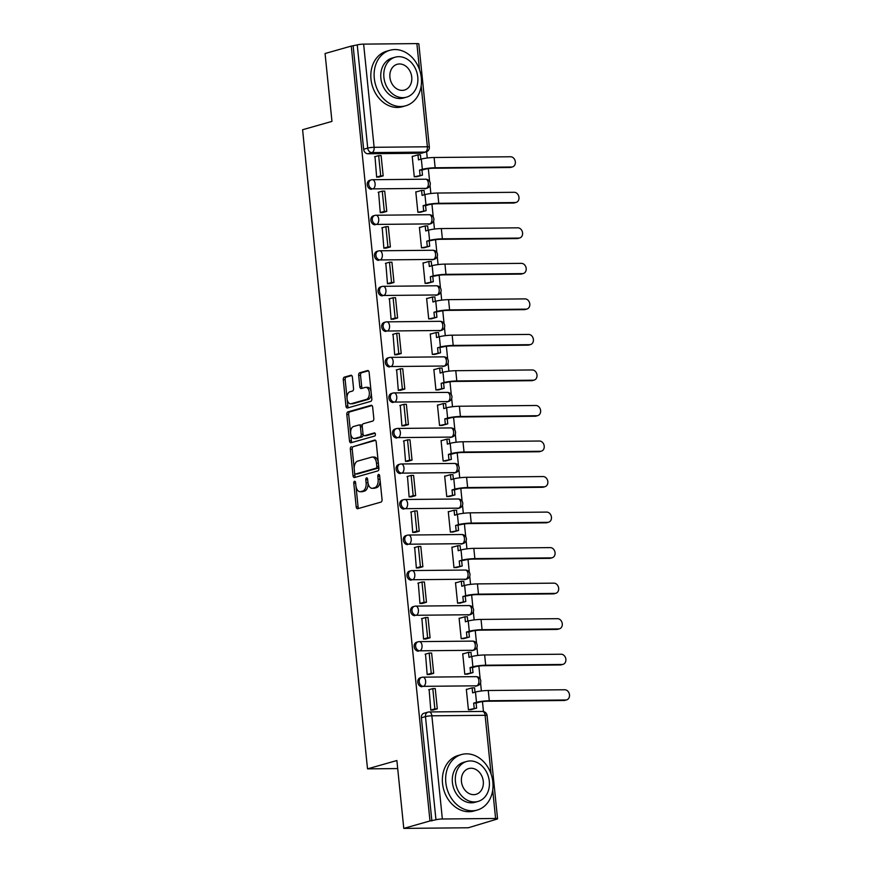 <?xml version="1.0" encoding="UTF-8"?>
<svg xmlns="http://www.w3.org/2000/svg" width="872" height="872" viewBox="0 0 872 872"><rect width="100%" height="100%" fill="white"/><g stroke="black" fill="none" stroke-linecap="round" stroke-linejoin="round"><path stroke-width="1.31" d="M354.523 481.268A1.591 0.916 -90.6 0 0 353.77 483.088L356.19 506.839A2.267 1.308 -90.6 0 0 357.498 508.736A2.267 1.308 -90.6 0 0 357.705 508.714L380.977 502.108A2.267 1.308 -90.6 0 0 382.045 499.503L379.636 475.741A1.591 0.916 -90.6 0 0 378.71 474.423A1.591 0.916 -90.6 0 0 378.568 474.433A1.591 0.916 -90.6 0 0 377.827 476.265L378.132 479.338A7.249 4.197 -90.6 0 1 374.72 487.666L372.78 488.211A7.249 4.197 -90.6 0 1 372.126 488.309A7.249 4.197 -90.6 0 1 367.919 482.238L367.613 479.164A1.591 0.916 -90.6 0 0 366.687 477.834A1.591 0.916 -90.6 0 0 366.545 477.856A1.591 0.916 -90.6 0 0 365.793 479.676L366.109 482.75A7.249 4.197 -90.6 0 1 362.698 491.078L360.757 491.623A7.249 4.197 -90.6 0 1 360.103 491.721A7.249 4.197 -90.6 0 1 355.896 485.65L355.58 482.576A1.591 0.916 -90.6 0 0 354.664 481.246A1.591 0.916 -90.6 0 0 354.523 481.268M424.719 188.777A4.622 3.717 74.2 0 0 425.514 188.657L426.964 188.254A4.622 3.717 -105.8 0 1 426.168 188.363L372.922 188.886A4.622 3.717 -105.8 0 1 368.769 184.853A4.622 3.717 -105.8 0 1 371.2 179.883A4.622 3.717 -105.8 0 1 371.995 179.774A4.622 2.671 89.4 0 1 372.42 179.708A4.622 2.671 89.4 0 1 375.091 183.578A4.622 2.671 89.4 0 1 372.922 188.886L426.168 188.363A4.622 2.671 -90.6 0 0 428.337 183.066A4.622 2.671 89.4 0 0 425.667 179.196A4.622 2.671 89.4 0 0 425.242 179.25M428.326 224.311A4.622 3.717 74.2 0 0 429.133 224.191L430.572 223.777A4.622 3.717 -105.8 0 1 429.776 223.897L376.53 224.42A4.622 3.717 -105.8 0 1 372.377 220.387A4.622 3.717 -105.8 0 1 374.807 215.417A4.622 3.717 -105.8 0 1 375.603 215.308A4.622 2.671 89.4 0 1 376.028 215.242A4.622 2.671 89.4 0 1 378.71 219.112A4.622 2.671 89.4 0 1 376.53 224.42L429.776 223.897A4.622 2.671 -90.6 0 0 431.945 218.589A4.622 2.671 89.4 0 0 429.275 214.719A4.622 2.671 89.4 0 0 428.85 214.785M431.934 259.845A4.622 3.717 74.2 0 0 432.741 259.725L434.191 259.311A4.622 3.717 -105.8 0 1 433.384 259.431L380.138 259.943A4.622 3.717 -105.8 0 1 375.985 255.921A4.622 3.717 -105.8 0 1 378.415 250.951A4.622 3.717 -105.8 0 1 379.222 250.831A4.622 2.671 89.4 0 1 379.636 250.776A4.622 2.671 89.4 0 1 382.318 254.646A4.622 2.671 89.4 0 1 380.138 259.943L433.384 259.431A4.622 2.671 -90.6 0 0 435.564 254.123A4.622 2.671 89.4 0 0 432.883 250.253A4.622 2.671 89.4 0 0 432.458 250.319M435.553 295.368A4.622 3.717 74.2 0 0 436.349 295.259L437.798 294.845A4.622 3.717 -105.8 0 1 436.992 294.965L383.756 295.477A4.622 3.717 -105.8 0 1 379.603 291.455A4.622 3.717 -105.8 0 1 382.023 286.485A4.622 3.717 -105.8 0 1 382.83 286.365A4.622 2.671 89.4 0 1 383.244 286.31A4.622 2.671 89.4 0 1 385.925 290.18A4.622 2.671 89.4 0 1 383.756 295.477L436.992 294.965A4.622 2.671 -90.6 0 0 439.172 289.657A4.622 2.671 89.4 0 0 436.49 285.787A4.622 2.671 89.4 0 0 436.076 285.853M439.161 330.902A4.622 3.717 74.2 0 0 439.957 330.793L441.406 330.379A4.622 3.717 -105.8 0 1 440.611 330.488L387.364 331.011A4.622 3.717 -105.8 0 1 383.211 326.989A4.622 3.717 -105.8 0 1 385.642 322.019A4.622 3.717 -105.8 0 1 386.438 321.899A4.622 2.671 89.4 0 1 386.852 321.844A4.622 2.671 89.4 0 1 389.533 325.714A4.622 2.671 89.4 0 1 387.364 331.011L440.611 330.488A4.622 2.671 -90.6 0 0 442.78 325.191A4.622 2.671 89.4 0 0 440.098 321.321A4.622 2.671 89.4 0 0 439.684 321.387M442.769 366.436A4.622 3.717 74.2 0 0 443.565 366.327L445.014 365.913A4.622 3.717 -105.8 0 1 444.219 366.022L390.972 366.545A4.622 3.717 -105.8 0 1 386.819 362.512A4.622 3.717 -105.8 0 1 389.25 357.553A4.622 3.717 -105.8 0 1 390.046 357.433A4.622 2.671 89.4 0 1 390.46 357.367A4.622 2.671 89.4 0 1 393.141 361.237A4.622 2.671 89.4 0 1 390.972 366.545L444.219 366.022A4.622 2.671 -90.6 0 0 446.388 360.725A4.622 2.671 89.4 0 0 443.706 356.855A4.622 2.671 89.4 0 0 443.292 356.91M446.377 401.97A4.622 3.717 74.2 0 0 447.173 401.85L448.622 401.447A4.622 3.717 -105.8 0 1 447.827 401.556L394.58 402.079A4.622 3.717 -105.8 0 1 390.427 398.046A4.622 3.717 -105.8 0 1 392.858 393.076A4.622 3.717 -105.8 0 1 393.654 392.967A4.622 2.671 89.4 0 1 394.068 392.901A4.622 2.671 89.4 0 1 396.749 396.771A4.622 2.671 89.4 0 1 394.58 402.079L447.827 401.556A4.622 2.671 -90.6 0 0 449.996 396.259A4.622 2.671 89.4 0 0 447.314 392.389A4.622 2.671 89.4 0 0 446.9 392.444M449.985 437.504A4.622 3.717 74.2 0 0 450.78 437.384L452.23 436.981A4.622 3.717 -105.8 0 1 451.434 437.09L398.188 437.613A4.622 3.717 -105.8 0 1 394.035 433.58A4.622 3.717 -105.8 0 1 396.466 428.61A4.622 3.717 -105.8 0 1 397.261 428.501A4.622 2.671 89.4 0 1 397.687 428.435A4.622 2.671 89.4 0 1 400.357 432.305A4.622 2.671 89.4 0 1 398.188 437.613L451.434 437.09A4.622 2.671 -90.6 0 0 453.603 431.782A4.622 2.671 89.4 0 0 450.922 427.923A4.622 2.671 89.4 0 0 450.508 427.978M453.593 473.038A4.622 3.717 74.2 0 0 454.388 472.918L455.838 472.504A4.622 3.717 -105.8 0 1 455.042 472.624L401.796 473.136A4.622 3.717 -105.8 0 1 397.643 469.114A4.622 3.717 -105.8 0 1 400.074 464.144A4.622 3.717 -105.8 0 1 400.869 464.035A4.622 2.671 89.4 0 1 401.294 463.969A4.622 2.671 89.4 0 1 403.965 467.839A4.622 2.671 89.4 0 1 401.796 473.136L455.042 472.624A4.622 2.671 -90.6 0 0 457.211 467.316A4.622 2.671 89.4 0 0 454.541 463.446A4.622 2.671 89.4 0 0 454.116 463.512M457.201 508.561A4.622 3.717 74.2 0 0 458.007 508.452L459.446 508.038A4.622 3.717 -105.8 0 1 458.65 508.158L405.404 508.67A4.622 3.717 -105.8 0 1 401.251 504.648A4.622 3.717 -105.8 0 1 403.682 499.678A4.622 3.717 -105.8 0 1 404.477 499.558A4.622 2.671 89.4 0 1 404.902 499.503A4.622 2.671 89.4 0 1 407.584 503.373A4.622 2.671 89.4 0 1 405.404 508.67L458.65 508.158A4.622 2.671 -90.6 0 0 460.819 502.85A4.622 2.671 89.4 0 0 458.149 498.98A4.622 2.671 89.4 0 0 457.724 499.046M460.808 544.095A4.622 3.717 74.2 0 0 461.615 543.986L463.065 543.572A4.622 3.717 -105.8 0 1 462.258 543.692L409.012 544.204A4.622 3.717 -105.8 0 1 404.859 540.182A4.622 3.717 -105.8 0 1 407.289 535.212A4.622 3.717 -105.8 0 1 408.096 535.092A4.622 2.671 89.4 0 1 408.51 535.037A4.622 2.671 89.4 0 1 411.192 538.907A4.622 2.671 89.4 0 1 409.012 544.204L462.258 543.692A4.622 2.671 -90.6 0 0 464.438 538.384A4.622 2.671 89.4 0 0 461.757 534.514A4.622 2.671 89.4 0 0 461.332 534.58M464.427 579.629A4.622 3.717 74.2 0 0 465.223 579.52L466.673 579.106A4.622 3.717 -105.8 0 1 465.866 579.215L412.63 579.738A4.622 3.717 -105.8 0 1 408.478 575.716A4.622 3.717 -105.8 0 1 410.897 570.746A4.622 3.717 -105.8 0 1 411.704 570.626A4.622 2.671 89.4 0 1 412.118 570.571A4.622 2.671 89.4 0 1 414.8 574.43A4.622 2.671 89.4 0 1 412.63 579.738L465.866 579.215A4.622 2.671 -90.6 0 0 468.046 573.918A4.622 2.671 89.4 0 0 465.365 570.048A4.622 2.671 89.4 0 0 464.95 570.114M468.035 615.163A4.622 3.717 74.2 0 0 468.831 615.054L470.281 614.64A4.622 3.717 -105.8 0 1 469.485 614.749L416.238 615.272A4.622 3.717 -105.8 0 1 412.085 611.239A4.622 3.717 -105.8 0 1 414.516 606.269A4.622 3.717 -105.8 0 1 415.312 606.16A4.622 2.671 89.4 0 1 415.726 606.095A4.622 2.671 89.4 0 1 418.407 609.964A4.622 2.671 89.4 0 1 416.238 615.272L469.485 614.749A4.622 2.671 -90.6 0 0 471.654 609.452A4.622 2.671 89.4 0 0 468.973 605.582A4.622 2.671 89.4 0 0 468.558 605.637M471.643 650.697A4.622 3.717 74.2 0 0 472.439 650.577L473.888 650.174A4.622 3.717 -105.8 0 1 473.093 650.283L419.846 650.806A4.622 3.717 -105.8 0 1 415.693 646.773A4.622 3.717 -105.8 0 1 418.124 641.803A4.622 3.717 -105.8 0 1 418.92 641.694A4.622 2.671 89.4 0 1 419.334 641.629A4.622 2.671 89.4 0 1 422.015 645.498A4.622 2.671 89.4 0 1 419.846 650.806L473.093 650.283A4.622 2.671 -90.6 0 0 475.262 644.986A4.622 2.671 89.4 0 0 472.58 641.116A4.622 2.671 89.4 0 0 472.166 641.171M475.251 686.231A4.622 3.717 74.2 0 0 476.047 686.111L477.496 685.697A4.622 3.717 -105.8 0 1 476.701 685.817L423.454 686.34A4.622 3.717 -105.8 0 1 419.301 682.307A4.622 3.717 -105.8 0 1 421.732 677.337A4.622 3.717 -105.8 0 1 422.528 677.228A4.622 2.671 89.4 0 1 422.942 677.163A4.622 2.671 89.4 0 1 425.623 681.032A4.622 2.671 89.4 0 1 423.454 686.34L476.701 685.817A4.622 2.671 -90.6 0 0 478.87 680.509A4.622 2.671 89.4 0 0 476.188 676.65A4.622 2.671 89.4 0 0 475.774 676.705M352.397 377.151A2.267 1.308 -90.6 0 0 351.078 375.254A2.267 1.308 -90.6 0 0 350.871 375.287L344.342 377.14A2.267 1.308 -90.6 0 0 343.274 379.745L345.955 406.123A2.267 1.308 -90.6 0 0 347.274 408.02A2.267 1.308 -90.6 0 0 347.481 407.987L370.753 401.382A2.267 1.308 -90.6 0 0 371.81 398.777L369.128 372.399A2.267 1.308 -90.6 0 0 367.821 370.502A2.267 1.308 -90.6 0 0 367.613 370.535L359.733 372.769A2.267 1.308 -90.6 0 0 358.665 375.374L359.809 386.667A2.267 1.308 -90.6 0 0 361.128 388.563A2.267 1.308 -90.6 0 0 361.324 388.531L365.237 387.419A6.06 3.51 -90.6 0 1 365.793 387.342A6.06 3.51 -90.6 0 1 369.347 392.891A6.06 3.51 -90.6 0 1 366.458 399.387L351.133 403.736A6.06 3.51 -90.6 0 1 350.588 403.812A6.06 3.51 -90.6 0 1 347.034 398.264A6.06 3.51 -90.6 0 1 349.923 391.768L352.473 391.048A2.267 1.308 -90.6 0 0 353.542 388.443L352.397 377.151M442.355 818.993L495.59 818.481A4.622 0.589 174.2 0 1 497.552 818.764A4.622 0.589 174.2 0 1 496.724 819.19L468.308 827.768L403.78 828.4L396.88 760.526L367.515 768.864L302.595 129.732L331.96 121.393L325.071 53.519L351.274 46.085L429.983 820.955L435.956 819.778L425.471 716.599A4.622 3.717 -105.8 0 1 427.978 712.119A4.622 3.717 -105.8 0 1 428.773 712.01A4.622 2.671 -90.6 0 1 429.188 711.944A4.622 4.622 0 0 0 427.978 712.119L423.89 713.285A4.622 3.717 -105.8 0 0 421.394 717.765L425.471 716.599A4.622 0.589 174.2 0 1 431.869 715.814L442.355 818.993A4.622 0.589 174.2 0 0 435.956 819.778M403.78 828.4L429.983 820.955M351.405 446.671A2.267 1.308 -90.6 0 0 350.337 449.276L353.018 475.654A2.267 1.308 -90.6 0 0 354.337 477.551A2.267 1.308 -90.6 0 0 354.544 477.518L377.816 470.913A2.267 1.308 -90.6 0 0 378.873 468.308L376.192 441.93A2.267 1.308 -90.6 0 0 374.884 440.033A2.267 1.308 -90.6 0 0 374.677 440.066L353.291 446.649A2.267 1.308 -90.6 0 0 352.223 449.254L354.196 468.722M349.487 440.883L346.805 414.505A2.267 1.308 -90.6 0 1 347.873 411.9L371.145 405.295A2.267 1.308 -90.6 0 1 371.352 405.262A2.267 1.308 -90.6 0 1 372.66 407.17L373.816 418.451A2.267 1.308 -90.6 0 1 372.747 421.056L363.308 423.738A2.267 1.308 -90.6 0 0 362.24 426.343L363.003 433.831A2.267 1.308 -90.6 0 0 364.322 435.728A2.267 1.308 -90.6 0 0 364.529 435.695L374.35 432.904A1.591 0.916 -90.6 0 1 374.491 432.894A1.591 0.916 -90.6 0 1 375.418 434.343A1.591 0.916 -90.6 0 1 374.666 436.044L351.013 442.758A2.267 1.308 -90.6 0 1 350.806 442.791A2.267 1.308 -90.6 0 1 349.487 440.883L351.372 440.872L348.691 414.483L346.805 414.505M421.111 153.243L425.198 152.088A4.622 3.717 -105.8 0 0 425.994 151.968L421.906 153.123A4.622 3.717 -105.8 0 1 421.111 153.243L367.864 153.766L371.952 152.6A4.622 3.717 -105.8 0 1 367.722 148.087L357.248 44.908A4.622 0.589 -5.8 0 1 363.635 44.123L416.881 43.6A4.622 0.589 -5.8 0 1 418.843 43.883L429.329 147.063A4.622 0.589 -5.8 0 0 427.367 146.779L421.176 85.859M483.47 711.541L482.467 701.622M481.388 690.984L480.559 682.874M480.145 678.808L478.859 666.088M477.769 655.45L476.951 647.351M476.537 643.274L475.24 630.554M474.161 619.916L473.343 611.817M472.929 607.74L471.632 595.031M470.553 584.393L469.736 576.283M469.321 572.206L468.024 559.497M466.945 548.859L466.128 540.749M465.713 536.672L464.416 523.963M463.337 513.325L462.509 505.215M462.095 501.149L460.808 488.429M459.729 477.791L458.901 469.681M458.487 465.615L457.201 452.895M456.121 442.257L455.293 434.158M454.879 430.081L453.593 417.361M452.514 406.723L451.685 398.624M451.271 394.547L449.985 381.827M448.895 371.189L448.077 363.09M447.663 359.013L446.377 346.304M445.287 335.666L444.469 327.556M444.055 323.479L442.758 310.77M441.679 300.132L440.861 292.022M440.447 287.956L439.15 275.236M438.071 264.598L437.254 256.488M436.839 252.422L435.542 239.702M434.463 229.064L433.635 220.954M433.231 216.888L431.934 204.168M430.855 193.53L430.027 185.431M429.613 181.354L428.326 168.634M427.247 157.995L426.604 151.75M351.274 46.085L357.248 44.908M467.13 689.272L466.335 689.283L468.417 709.775L471.229 709.634M429.133 689.643L430.79 710.146L433.58 709.906M425.525 654.109L427.171 674.612L429.972 674.372M463.523 653.738L462.727 653.749L464.809 674.241L467.61 674.1M421.906 618.575L423.563 639.078L426.364 638.838M459.915 618.204L459.108 618.215L461.201 638.718L464.002 638.577M418.298 583.041L419.955 603.544L422.757 603.304M456.307 582.67L455.5 582.681L457.582 603.184L460.394 603.043M414.691 547.507L416.347 568.01L419.149 567.77M452.699 547.136L451.892 547.147L453.974 567.65L456.786 567.509M411.083 511.984L412.739 532.487L415.541 532.236M449.091 511.613L448.284 511.613L450.366 532.116L453.178 531.975M407.475 476.45L409.132 496.953L411.933 496.713M445.483 476.079L444.676 476.079L446.758 496.582L449.571 496.441M403.867 440.916L405.524 461.419L408.325 461.179M441.875 440.545L441.069 440.556L443.15 461.048L445.963 460.907M400.259 405.382L401.916 425.885L404.706 425.645M438.256 405.011L437.461 405.022L439.543 425.514L442.355 425.383M396.651 369.848L398.297 390.351L401.098 390.111M434.648 369.477L433.853 369.488L435.935 389.991L438.747 389.849M393.043 334.314L394.689 354.817L397.49 354.577M431.041 333.943L430.234 333.954L432.327 354.457L435.128 354.315M389.424 298.78L391.081 319.294L393.882 319.043M427.433 298.42L426.626 298.42L428.708 318.923L431.52 318.781M385.816 263.257L387.473 283.76L390.275 283.52M423.825 262.886L423.018 262.886L425.1 283.389L427.912 283.247M382.209 227.723L383.865 248.226L386.667 247.986M420.217 227.352L419.41 227.363L421.492 247.855L424.304 247.713M378.601 192.189L380.257 212.692L383.059 212.452M416.609 191.818L415.802 191.829L417.884 212.321L420.696 212.179M374.993 156.655L376.65 177.158L379.451 176.918M413.001 156.284L412.194 156.295L414.276 176.798L417.089 176.656M367.515 768.864L397.697 768.57M426.964 188.254A4.622 4.622 0 0 0 425.667 179.196L372.42 179.708A4.622 4.622 0 0 0 371.2 179.883L369.75 180.297A4.622 3.717 74.2 0 0 367.319 185.267A4.622 3.717 74.2 0 0 371.472 189.289M430.572 223.777A4.622 4.622 0 0 0 429.275 214.719L376.028 215.242A4.622 4.622 0 0 0 374.807 215.417L373.358 215.831A4.622 3.717 74.2 0 0 370.927 220.801A4.622 3.717 74.2 0 0 375.08 224.823M434.191 259.311A4.622 4.622 0 0 0 432.883 250.253L379.636 250.776A4.622 4.622 0 0 0 378.415 250.951L376.966 251.365A4.622 3.717 74.2 0 0 374.546 256.335A4.622 3.717 74.2 0 0 378.699 260.357M437.798 294.845A4.622 4.622 0 0 0 436.49 285.787L383.244 286.31A4.622 4.622 0 0 0 382.023 286.485L380.584 286.899A4.622 3.717 74.2 0 0 378.154 291.869A4.622 3.717 74.2 0 0 382.307 295.891M441.406 330.379A4.622 4.622 0 0 0 440.098 321.321L386.852 321.844A4.622 4.622 0 0 0 385.642 322.019L384.192 322.422A4.622 3.717 74.2 0 0 381.762 327.392A4.622 3.717 74.2 0 0 385.915 331.425M445.014 365.913A4.622 4.622 0 0 0 443.706 356.855L390.46 357.367A4.622 4.622 0 0 0 389.25 357.553L387.8 357.956A4.622 3.717 74.2 0 0 385.37 362.926A4.622 3.717 74.2 0 0 389.522 366.959M448.622 401.447A4.622 4.622 0 0 0 447.314 392.389L394.068 392.901A4.622 4.622 0 0 0 392.858 393.076L391.408 393.49A4.622 3.717 74.2 0 0 388.977 398.46A4.622 3.717 74.2 0 0 393.13 402.483M452.23 436.981A4.622 4.622 0 0 0 450.922 427.923L397.687 428.435A4.622 4.622 0 0 0 396.466 428.61L395.016 429.024A4.622 3.717 74.2 0 0 392.585 433.994A4.622 3.717 74.2 0 0 396.738 438.017M455.838 472.504A4.622 4.622 0 0 0 454.541 463.446L401.294 463.969A4.622 4.622 0 0 0 400.074 464.144L398.624 464.558A4.622 3.717 74.2 0 0 396.193 469.528A4.622 3.717 74.2 0 0 400.346 473.55M459.446 508.038A4.622 4.622 0 0 0 458.149 498.98L404.902 499.503A4.622 4.622 0 0 0 403.682 499.678L402.232 500.092A4.622 3.717 74.2 0 0 399.801 505.062A4.622 3.717 74.2 0 0 403.954 509.085M463.065 543.572A4.622 4.622 0 0 0 461.757 534.514L408.51 535.037A4.622 4.622 0 0 0 407.289 535.212L405.84 535.626A4.622 3.717 74.2 0 0 403.42 540.586A4.622 3.717 74.2 0 0 407.573 544.619M466.673 579.106A4.622 4.622 0 0 0 465.365 570.048L412.118 570.571A4.622 4.622 0 0 0 410.897 570.746L409.459 571.149A4.622 3.717 74.2 0 0 407.028 576.12A4.622 3.717 74.2 0 0 411.181 580.153M470.281 614.64A4.622 4.622 0 0 0 468.973 605.582L415.726 606.095A4.622 4.622 0 0 0 414.516 606.269L413.066 606.683A4.622 3.717 74.2 0 0 410.636 611.654A4.622 3.717 74.2 0 0 414.789 615.687M473.888 650.174A4.622 4.622 0 0 0 472.58 641.116L419.334 641.629A4.622 4.622 0 0 0 418.124 641.803L416.674 642.217A4.622 3.717 74.2 0 0 414.244 647.188A4.622 3.717 74.2 0 0 418.397 651.21M477.496 685.697A4.622 4.622 0 0 0 476.188 676.65L422.942 677.163A4.622 4.622 0 0 0 421.732 677.337L420.282 677.751A4.622 3.717 74.2 0 0 417.852 682.722A4.622 3.717 74.2 0 0 422.004 686.744M353.16 46.063L363.646 149.243A4.622 3.717 74.2 0 0 367.864 153.766M431.869 820.944L421.394 717.765M360.103 491.721L361.989 491.71A7.249 4.197 -90.6 0 0 362.643 491.612L360.757 491.623M368.006 482.914A7.249 4.197 -90.6 0 1 364.583 491.056L362.643 491.612M372.126 488.309L374.012 488.287A7.249 4.197 -90.6 0 0 374.666 488.2L372.78 488.211M380.072 480.036A7.249 4.197 -90.6 0 1 376.606 487.644L374.666 488.2M355.994 486.358L358.065 506.828A2.267 1.308 -90.6 0 0 358.719 508.42M375.549 440.327L353.291 446.649M354.632 473.006L354.904 475.632A2.267 1.308 -90.6 0 0 355.558 477.235M354.577 472.678A1.591 0.916 -90.6 0 0 355.503 474.008A1.591 0.916 -90.6 0 0 355.645 473.987L376.072 468.188A1.591 0.916 -90.6 0 0 376.813 466.367L376.486 463.13A7.249 4.197 -90.6 0 0 372.279 457.048A7.249 4.197 -90.6 0 0 371.625 457.146L357.662 461.114A7.249 4.197 -90.6 0 0 354.25 469.441L354.577 472.678M357.237 473.976A1.591 0.916 -90.6 0 0 357.378 473.987A1.591 0.916 -90.6 0 0 357.52 473.976L355.645 473.987M378.71 466.684A1.591 0.916 -90.6 0 1 377.947 468.166L357.52 473.976M378.274 462.4A7.249 4.197 -90.6 0 0 374.164 457.037L372.279 457.048M372.017 405.567L349.759 411.889A2.267 1.308 -90.6 0 0 348.691 414.483M365.989 435.684A2.267 1.308 -90.6 0 0 366.196 435.706A2.267 1.308 -90.6 0 0 366.404 435.684L375.069 433.221M353.52 426.517A6.06 3.51 -90.6 0 0 350.631 433.013A6.06 3.51 -90.6 0 0 354.185 438.562A6.06 3.51 -90.6 0 0 354.73 438.474L360.125 436.948A2.267 1.308 -90.6 0 0 361.193 434.343L360.43 426.855A2.267 1.308 -90.6 0 0 359.122 424.958A2.267 1.308 -90.6 0 0 358.915 424.991L353.52 426.517M354.185 438.562L356.059 438.54A6.06 3.51 -90.6 0 0 356.615 438.463L354.73 438.474M363.068 434.223L363.079 434.321A2.267 1.308 -90.6 0 1 362.011 436.927L356.615 438.463M362.251 426.441A2.267 1.308 -90.6 0 0 360.997 424.937A2.267 1.308 -90.6 0 0 360.79 424.969M351.372 440.872A2.267 1.308 -90.6 0 0 352.026 442.464M350.588 403.812L352.462 403.791A6.06 3.51 -90.6 0 0 353.018 403.714L351.133 403.736M371.232 393.065A6.06 3.51 -90.6 0 1 368.333 399.365L353.018 403.714M371.101 391.757A6.06 3.51 -90.6 0 0 367.668 387.321L365.793 387.342M368.485 370.796L361.608 372.747A2.267 1.308 -90.6 0 0 360.539 375.352L361.695 386.645A2.267 1.308 -90.6 0 0 362.349 388.247M347.154 399.376L347.841 406.101A2.267 1.308 -90.6 0 0 348.495 407.704M351.743 375.56L346.228 377.118A2.267 1.308 -90.6 0 0 345.159 379.723L347.023 398.079M566.68 699.867L564.958 700.358A5.188 4.186 -105.8 0 1 564.064 700.489L565.775 699.998A5.188 4.186 74.2 0 0 566.68 699.867A5.188 4.186 74.2 0 0 569.405 694.276A5.188 4.186 74.2 0 0 564.74 689.752L488.255 690.493A9.232 1.177 174.2 0 0 475.458 692.063L472.624 692.869L472.123 687.855L466.357 689.49M472.123 687.855L474.564 687.834L475.011 692.194M565.775 699.998L489.301 700.739A9.232 1.177 174.2 0 0 476.504 702.309L473.67 703.115L476.112 703.094L478.946 702.287A6.235 0.796 -5.8 0 1 487.579 701.23L564.064 700.489M476.112 703.094L476.624 708.108L468.417 709.764M470.804 709.754L476.624 708.108M432.806 710.124L437.297 708.849L435.248 688.575L432.795 688.597L434.856 708.871L430.768 710.026M432.795 688.597L428.719 689.763M437.297 708.849L434.856 708.871M473.67 703.115L474.183 708.129M563.061 664.333L561.35 664.824A5.188 4.186 -105.8 0 1 560.456 664.955L562.168 664.464A5.188 4.186 74.2 0 0 563.061 664.333A5.188 4.186 74.2 0 0 565.797 658.742A5.188 4.186 74.2 0 0 561.121 654.218L484.647 654.959A9.232 1.177 174.2 0 0 471.85 656.529L469.016 657.335L468.515 652.321L462.749 653.956M468.515 652.321L470.956 652.3L471.403 656.66M562.168 664.464L485.682 665.216A9.232 1.177 174.2 0 0 472.897 666.775L470.063 667.581L472.504 667.56L475.338 666.753A6.235 0.796 -5.8 0 1 483.971 665.696L560.456 664.955M472.504 667.56L473.016 672.574L464.809 674.23M467.196 674.22L473.016 672.574M429.198 674.59L433.689 673.315L431.629 653.041L429.188 653.063L431.248 673.337L427.16 674.503M429.188 653.063L425.1 654.229M433.689 673.315L431.248 673.337M470.063 667.581L470.575 672.595M559.453 628.81L557.742 629.29A5.188 4.186 -105.8 0 1 556.848 629.421L558.56 628.93A5.188 4.186 74.2 0 0 559.453 628.81A5.188 4.186 74.2 0 0 562.189 623.218A5.188 4.186 74.2 0 0 557.513 618.684L481.039 619.425A9.232 1.177 174.2 0 0 468.242 620.995L465.408 621.801L464.896 616.787L459.13 618.433M464.896 616.787L467.348 616.766L467.795 621.126M558.56 628.93L482.074 629.682A9.232 1.177 174.2 0 0 469.278 631.252L466.455 632.047L468.896 632.026L471.73 631.219A6.235 0.796 -5.8 0 1 480.363 630.162L556.848 629.421M468.896 632.026L469.409 637.04L461.19 638.696M463.588 638.686L469.409 637.04M425.58 639.056L430.081 637.781L428.021 617.507L425.58 617.539L427.64 637.803L423.552 638.969M425.58 617.539L421.492 618.695M430.081 637.781L427.64 637.803M466.455 632.047L466.956 637.061M555.846 593.276L554.134 593.756A5.188 4.186 -105.8 0 1 553.24 593.887L554.952 593.407A5.188 4.186 74.2 0 0 555.846 593.276A5.188 4.186 74.2 0 0 558.581 587.684A5.188 4.186 74.2 0 0 553.905 583.15L477.431 583.902A9.232 1.177 174.2 0 0 464.634 585.461L461.8 586.267L461.288 581.253L455.522 582.899M461.288 581.253L463.74 581.232L464.177 585.592M554.952 593.407L478.466 594.148A9.232 1.177 174.2 0 0 465.67 595.718L462.847 596.524L468.122 595.696A6.235 0.796 -5.8 0 1 476.755 594.628L553.24 593.887M465.288 596.492L465.801 601.506L457.582 603.162M459.98 603.162L465.801 601.506M421.972 603.533L426.473 602.247L424.413 581.984L421.972 582.006L424.032 602.279L419.944 603.435M421.972 582.006L417.884 583.161M426.473 602.247L424.032 602.279M462.847 596.524L463.348 601.527M552.238 557.742L550.526 558.222A5.188 4.186 -105.8 0 1 549.633 558.353L551.344 557.873A5.188 4.186 74.2 0 0 552.238 557.742A5.188 4.186 74.2 0 0 554.974 552.15A5.188 4.186 74.2 0 0 550.297 547.616L473.823 548.368A9.232 1.177 174.2 0 0 461.026 549.938L458.192 550.733L457.68 545.73L451.914 547.365M457.68 545.73L460.133 545.698L460.569 550.058M551.344 557.873L474.858 558.614A9.232 1.177 174.2 0 0 462.062 560.184L459.228 560.99L464.514 560.162A6.235 0.796 -5.8 0 1 473.147 559.105L549.633 558.353M461.68 560.969L462.193 565.972L453.974 567.639M456.372 567.628L462.193 565.972M418.364 567.999L422.865 566.724L420.805 546.45L418.364 546.472L420.424 566.746L416.336 567.901M418.364 546.472L414.276 547.627M422.865 566.724L420.424 566.746M459.228 560.99L459.74 565.993M548.63 522.208L546.918 522.699A5.188 4.186 -105.8 0 1 546.014 522.818L547.736 522.339A5.188 4.186 74.2 0 0 548.63 522.208A5.188 4.186 74.2 0 0 551.366 516.616A5.188 4.186 74.2 0 0 546.69 512.093L470.204 512.834A9.232 1.177 174.2 0 0 457.418 514.404L454.585 515.21L454.072 510.196L448.306 511.831M454.072 510.196L456.525 510.175L456.961 514.535M547.736 522.339L471.251 523.08A9.232 1.177 174.2 0 0 458.454 524.65L455.62 525.456L460.907 524.628A6.235 0.796 -5.8 0 1 469.539 523.571L546.014 522.818M458.073 525.435L458.574 530.438L450.366 532.105M452.764 532.094L458.574 530.438M414.756 532.465L419.258 531.19L417.198 510.916L414.756 510.938L416.805 531.212L412.728 532.367M414.756 510.938L410.668 512.093M419.258 531.19L416.805 531.212M455.62 525.456L456.132 530.47M492.854 782.086A28.852 23.228 74.2 0 0 461.452 754.553A28.852 23.228 74.2 0 0 445.821 782.544A28.852 23.228 74.2 0 0 477.213 810.066A28.852 23.228 74.2 0 0 492.854 782.086M461.452 754.553L458.16 755.49A28.852 23.228 74.2 0 0 442.529 783.47A28.852 23.228 74.2 0 0 473.921 811.004L477.213 810.066M478.041 801.433L475.011 802.294A20.775 16.721 -105.8 0 1 452.405 782.478A20.775 16.721 -105.8 0 1 463.664 762.324L466.694 761.463A20.775 16.721 74.2 0 0 455.435 781.617A20.775 16.721 74.2 0 0 478.041 801.433A20.775 16.721 74.2 0 0 489.301 781.29A20.775 16.721 74.2 0 0 466.694 761.463M461.452 781.563A13.385 10.78 74.2 0 0 476.025 794.327A13.385 10.78 74.2 0 0 483.284 781.345A13.385 10.78 74.2 0 0 468.711 768.57A13.385 10.78 74.2 0 0 461.452 781.563M421.318 77.815A28.852 23.228 74.2 0 0 389.915 50.282A28.852 23.228 74.2 0 0 374.284 78.273A28.852 23.228 74.2 0 0 405.676 105.795A28.852 23.228 74.2 0 0 421.318 77.815M389.915 50.282L386.623 51.219A28.852 23.228 74.2 0 0 370.992 79.21A28.852 23.228 74.2 0 0 402.384 106.733L405.676 105.795M406.505 97.163L403.474 98.024A20.775 16.721 -105.8 0 1 380.868 78.208A20.775 16.721 -105.8 0 1 392.128 58.053L395.158 57.192A20.775 16.721 74.2 0 0 383.898 77.346A20.775 16.721 74.2 0 0 406.505 97.163A20.775 16.721 74.2 0 0 417.764 77.019A20.775 16.721 74.2 0 0 395.158 57.192M389.915 77.292A13.385 10.78 74.2 0 0 404.488 90.056A13.385 10.78 74.2 0 0 411.737 77.074A13.385 10.78 74.2 0 0 397.174 64.299A13.385 10.78 74.2 0 0 389.915 77.292M545.022 486.674L543.311 487.165A5.188 4.186 -105.8 0 1 542.406 487.295L544.117 486.805A5.188 4.186 74.2 0 0 545.022 486.674A5.188 4.186 74.2 0 0 547.758 481.082A5.188 4.186 74.2 0 0 543.082 476.559L466.596 477.3A9.232 1.177 174.2 0 0 453.8 478.87L450.977 479.676L450.464 474.662L444.698 476.297M450.464 474.662L452.906 474.641L453.353 479.001M544.117 486.805L467.643 487.546A9.232 1.177 174.2 0 0 454.846 489.116L452.012 489.922L454.465 489.901L457.288 489.094A6.235 0.796 -5.8 0 1 465.931 488.037L542.406 487.295M454.465 489.901L454.966 494.915L446.758 496.571M449.156 496.56L454.966 494.915M411.148 496.931L415.65 495.656L413.59 475.382L411.137 475.404L413.197 495.678L409.121 496.833M411.137 475.404L407.06 476.57M415.65 495.656L413.197 495.678M452.012 489.922L452.524 494.936M541.414 451.14L539.703 451.631A5.188 4.186 -105.8 0 1 538.798 451.761L540.509 451.271A5.188 4.186 74.2 0 0 541.414 451.14A5.188 4.186 74.2 0 0 544.139 445.548A5.188 4.186 74.2 0 0 539.474 441.025L462.988 441.766A9.232 1.177 174.2 0 0 450.192 443.336L447.369 444.142L446.856 439.128L441.09 440.763M446.856 439.128L449.298 439.107L449.745 443.467M540.509 451.271L464.035 452.012A9.232 1.177 174.2 0 0 451.238 453.582L448.404 454.388L450.846 454.367L453.68 453.56A6.235 0.796 -5.8 0 1 462.324 452.503L538.798 451.761M450.846 454.367L451.358 459.381L443.15 461.037M445.548 461.026L451.358 459.381M407.54 461.397L412.042 460.122L409.982 439.848L407.529 439.87L409.589 460.144L405.513 461.299M407.529 439.87L403.453 441.036M412.042 460.122L409.589 460.144M448.404 454.388L448.917 459.402M537.806 415.606L536.084 416.097A5.188 4.186 -105.8 0 1 535.19 416.227L536.901 415.737A5.188 4.186 74.2 0 0 537.806 415.606A5.188 4.186 74.2 0 0 540.531 410.025A5.188 4.186 74.2 0 0 535.866 405.491L459.381 406.232A9.232 1.177 174.2 0 0 446.584 407.802L443.75 408.608L443.249 403.594L437.482 405.229M443.249 403.594L445.69 403.573L446.137 407.933M536.901 415.737L460.427 416.489A9.232 1.177 174.2 0 0 447.63 418.059L444.796 418.854L447.238 418.833L450.072 418.026A6.235 0.796 -5.8 0 1 458.705 416.969L535.19 416.227M447.238 418.833L447.75 423.847L439.543 425.503M441.93 425.492L447.75 423.847M403.932 425.863L408.423 424.588L406.374 404.314L403.921 404.346L405.981 424.61L401.905 425.776M403.921 404.346L399.845 405.502M408.423 424.588L405.981 424.61M444.796 418.854L445.309 423.868M534.187 380.083L532.476 380.563A5.188 4.186 -105.8 0 1 531.582 380.693L533.293 380.203A5.188 4.186 74.2 0 0 534.187 380.083A5.188 4.186 74.2 0 0 536.923 374.491A5.188 4.186 74.2 0 0 532.258 369.957L455.773 370.698A9.232 1.177 174.2 0 0 442.976 372.268L440.142 373.074L439.641 368.06L433.875 369.706M439.641 368.06L442.082 368.038L442.529 372.399M533.293 380.203L456.808 380.955A9.232 1.177 174.2 0 0 444.022 382.525L441.188 383.32L446.464 382.503A6.235 0.796 -5.8 0 1 455.097 381.435L531.582 380.693M443.63 383.298L444.142 388.313L435.935 389.969M438.322 389.958L444.142 388.313M400.324 390.329L404.815 389.054L402.755 368.78L400.313 368.812L402.373 389.076L398.286 390.242M400.313 368.812L396.226 369.968M404.815 389.054L402.373 389.076M441.188 383.32L441.701 388.334M530.579 344.549L528.868 345.029A5.188 4.186 -105.8 0 1 527.974 345.159L529.686 344.68A5.188 4.186 74.2 0 0 530.579 344.549A5.188 4.186 74.2 0 0 533.315 338.957A5.188 4.186 74.2 0 0 528.639 334.423L452.165 335.175A9.232 1.177 174.2 0 0 439.368 336.745L436.534 337.54L436.033 332.537L430.256 334.172M436.033 332.537L438.474 332.505L438.921 336.865M529.686 344.68L453.2 345.421A9.232 1.177 174.2 0 0 440.415 346.991L437.581 347.797L442.856 346.969A6.235 0.796 -5.8 0 1 451.489 345.912L527.974 345.159M440.022 347.765L440.534 352.779L432.316 354.446M434.714 354.435L440.534 352.779M396.716 354.806L401.207 353.52L399.147 333.257L396.706 333.278L398.766 353.552L394.678 354.708M396.706 333.278L392.618 334.434M401.207 353.52L398.766 353.552M437.581 347.797L438.082 352.8M526.971 309.015L525.26 309.505A5.188 4.186 -105.8 0 1 524.366 309.625L526.078 309.146A5.188 4.186 74.2 0 0 526.971 309.015A5.188 4.186 74.2 0 0 529.707 303.423A5.188 4.186 74.2 0 0 525.031 298.889L448.557 299.641A9.232 1.177 174.2 0 0 435.76 301.211L432.926 302.006L432.414 297.003L426.648 298.638M432.414 297.003L434.866 296.981L435.302 301.331M526.078 309.146L449.592 309.887A9.232 1.177 174.2 0 0 436.796 311.457L433.973 312.263L439.248 311.435A6.235 0.796 -5.8 0 1 447.881 310.377L524.366 309.625M436.414 312.241L436.927 317.245L428.708 318.912M431.106 318.901L436.927 317.245M393.098 319.272L397.599 317.997L395.539 297.723L393.098 297.744L395.158 318.018L391.07 319.174M393.098 297.744L389.01 298.9M397.599 317.997L395.158 318.018M433.973 312.263L434.474 317.277M523.364 273.481L521.652 273.971A5.188 4.186 -105.8 0 1 520.758 274.102L522.47 273.612A5.188 4.186 74.2 0 0 523.364 273.481A5.188 4.186 74.2 0 0 526.099 267.889A5.188 4.186 74.2 0 0 521.423 263.366L444.949 264.107A9.232 1.177 174.2 0 0 432.152 265.677L429.318 266.483L428.806 261.469L423.04 263.104M428.806 261.469L431.259 261.447L431.695 265.807M522.47 273.612L445.984 274.353A9.232 1.177 174.2 0 0 433.188 275.923L430.354 276.729L435.64 275.901A6.235 0.796 -5.8 0 1 444.273 274.844L520.758 274.102M432.806 276.707L433.319 281.711L425.1 283.378M427.498 283.367L433.319 281.711M389.49 283.738L393.991 282.463L391.931 262.189L389.49 262.21L391.55 282.484L387.462 283.64M389.49 262.21L385.402 263.366M393.991 282.463L391.55 282.484M430.354 276.729L430.866 281.743M519.756 237.947L518.044 238.438A5.188 4.186 -105.8 0 1 517.14 238.568L518.862 238.078A5.188 4.186 74.2 0 0 519.756 237.947A5.188 4.186 74.2 0 0 522.492 232.355A5.188 4.186 74.2 0 0 517.815 227.832L441.33 228.573A9.232 1.177 174.2 0 0 428.544 230.143L425.71 230.949L425.198 225.935L419.432 227.57M425.198 225.935L427.651 225.913L428.087 230.273M518.862 238.078L442.377 238.819A9.232 1.177 174.2 0 0 429.58 240.389L426.746 241.195L432.032 240.367A6.235 0.796 -5.8 0 1 440.665 239.31L517.14 238.568M429.198 241.173L429.7 246.187L421.492 247.844M423.89 247.833L429.7 246.187M385.882 248.204L390.384 246.929L388.323 226.655L385.882 226.676L387.931 246.95L383.854 248.106M385.882 226.676L381.794 227.843M390.384 246.929L387.931 246.95M426.746 241.195L427.258 246.209M516.148 202.413L514.436 202.904A5.188 4.186 -105.8 0 1 513.532 203.034L515.243 202.544A5.188 4.186 74.2 0 0 516.148 202.413A5.188 4.186 74.2 0 0 518.884 196.821A5.188 4.186 74.2 0 0 514.207 192.298L437.722 193.039A9.232 1.177 174.2 0 0 424.937 194.609L422.103 195.415L421.59 190.401L415.824 192.036M421.59 190.401L424.032 190.379L424.479 194.739M515.243 202.544L438.769 203.296A9.232 1.177 174.2 0 0 425.972 204.855L423.138 205.661L425.591 205.639L428.414 204.833A6.235 0.796 -5.8 0 1 437.057 203.775L513.532 203.034M425.591 205.639L426.092 210.653L417.884 212.31M420.282 212.299L426.092 210.653M382.274 212.67L386.776 211.395L384.716 191.121L382.263 191.142L384.323 211.416L380.247 212.583M382.263 191.142L378.186 192.309M386.776 211.395L384.323 211.416M423.138 205.661L423.65 210.675M512.54 166.89L510.829 167.37A5.188 4.186 -105.8 0 1 509.924 167.5L511.635 167.01A5.188 4.186 74.2 0 0 512.54 166.89A5.188 4.186 74.2 0 0 515.265 161.298A5.188 4.186 74.2 0 0 510.6 156.764L434.114 157.505A9.232 1.177 174.2 0 0 421.318 159.075L418.495 159.881L417.982 154.867L412.216 156.513M417.982 154.867L420.424 154.845L420.871 159.205M511.635 167.01L435.161 167.762A9.232 1.177 174.2 0 0 422.364 169.332L419.53 170.127L421.972 170.105L424.806 169.299A6.235 0.796 -5.8 0 1 433.449 168.242L509.924 167.5M421.972 170.105L422.484 175.119L414.276 176.776M416.674 176.765L422.484 175.119M378.666 177.136L383.168 175.861L381.108 155.587L378.655 155.619L380.715 175.882L376.639 177.049M378.655 155.619L374.579 156.775M383.168 175.861L380.715 175.882M419.53 170.127L420.042 175.141M355.634 483.066L353.77 483.088M379.68 476.243L377.827 476.265M367.657 479.655L365.793 479.676M425.198 152.088L371.952 152.6A4.622 2.671 89.4 0 0 374.121 147.303L427.367 146.779A4.622 2.671 89.4 0 1 425.198 152.088M419.541 69.782L416.881 43.6M363.635 44.123L374.121 147.303A4.622 0.589 174.2 0 0 367.722 148.087L363.646 149.243M491.078 774.053L485.115 715.302L431.869 715.814A4.622 2.671 -90.6 0 0 429.188 711.944L482.434 711.432A4.622 2.671 -90.6 0 1 485.115 715.302A4.622 0.589 -5.8 0 1 487.077 715.574A4.622 4.622 0 0 0 482.434 711.432M495.59 818.481L492.713 790.13M364.583 491.056L362.698 491.078M367.984 482.728L366.109 482.75M376.606 487.644L374.72 487.666M379.996 479.317L378.132 479.338M358.065 506.828L356.19 506.839M354.904 475.632L353.018 475.654M352.223 449.254L350.337 449.276M377.947 468.166L376.072 468.188M378.677 466.346L376.813 466.367M378.35 463.108L376.486 463.13M349.759 411.889L347.873 411.9M366.404 435.684L364.529 435.695M362.011 436.927L360.125 436.948M363.079 434.321L361.193 434.343M362.294 426.833L360.43 426.855M368.333 399.365L366.458 399.387M361.695 386.645L359.809 386.667M360.539 375.352L358.665 375.374M361.608 372.747L359.733 372.769M347.841 406.101L345.955 406.123M345.159 379.723L343.274 379.745M346.228 377.118L344.342 377.14M476.504 702.309L475.458 692.063M489.301 700.739L488.255 690.493M472.897 666.775L471.85 656.529M485.682 665.216L484.647 654.959M469.278 631.252L468.242 620.995M482.074 629.682L481.039 619.425M465.67 595.718L464.634 585.461M478.466 594.148L477.431 583.902M462.062 560.184L461.026 549.938M474.858 558.614L473.823 548.368M458.454 524.65L457.418 514.404M471.251 523.08L470.204 512.834M454.846 489.116L453.8 478.87M467.643 487.546L466.596 477.3M451.238 453.582L450.192 443.336M464.035 452.012L462.988 441.766M447.63 418.059L446.584 407.802M460.427 416.489L459.381 406.232M444.022 382.525L442.976 372.268M456.808 380.955L455.773 370.698M440.415 346.991L439.368 336.745M453.2 345.421L452.165 335.175M436.796 311.457L435.76 301.211M449.592 309.887L448.557 299.641M433.188 275.923L432.152 265.677M445.984 274.353L444.949 264.107M429.58 240.389L428.544 230.143M442.377 238.819L441.33 228.573M425.972 204.855L424.937 194.609M438.769 203.296L437.722 193.039M422.364 169.332L421.318 159.075M435.161 167.762L434.114 157.505M425.994 151.968A4.622 4.622 0 0 0 429.329 147.063M497.552 818.764L487.077 715.574M357.378 473.987L355.503 474.008M366.196 435.706L364.322 435.728M360.997 424.937L359.122 424.958"/></g></svg>
